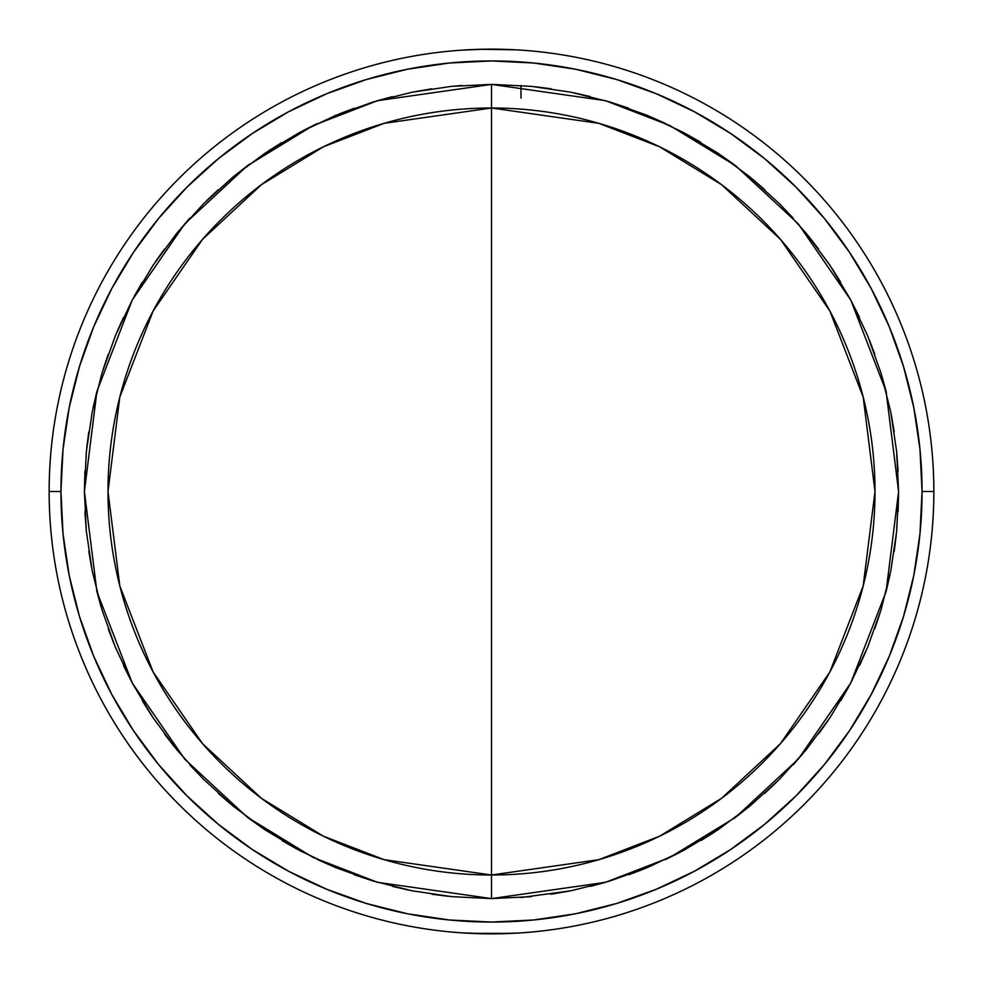 <?xml version="1.0" encoding="UTF-8"?>
<svg xmlns="http://www.w3.org/2000/svg" width="983" height="983" viewBox="0 0 983 983"><rect width="100%" height="100%" fill="white"/><g stroke="black" fill="none" stroke-linecap="round" stroke-linejoin="round"><path stroke-width="1.47" d="M107.995 491.5L119.803 585.905L153.115 671.967L202.559 743.664L261.404 798.307L323.444 836.226L384.12 859.658L491.5 875.005L491.5 898.597L377.509 882.316L313.11 857.434L247.237 817.18L184.779 759.183L132.287 683.074L96.924 591.705L84.403 491.5L96.924 391.295L132.287 299.926L184.779 223.817L247.237 165.82L313.11 125.566L377.509 100.684L491.5 84.403L491.5 107.995L384.12 123.342L323.444 146.774L261.404 184.693L202.559 239.336L153.115 311.033L119.803 397.095L107.995 491.5A383.505 383.505 0 0 1 491.5 107.995A383.505 383.505 0 0 1 875.005 491.5A383.505 383.505 0 0 1 491.5 875.005A383.505 383.505 0 0 1 107.995 491.5M49.15 491.5L60.946 491.5A430.554 430.554 0 0 1 491.5 60.946A430.554 430.554 0 0 1 922.054 491.5L933.85 491.5A442.35 442.35 0 0 0 491.5 49.15A442.35 442.35 0 0 0 49.15 491.5A442.35 442.35 0 0 1 491.5 49.15A442.35 442.35 0 0 1 933.85 491.5A442.35 442.35 0 0 1 491.5 933.85A442.35 442.35 0 0 1 49.15 491.5A442.35 442.35 0 0 0 491.5 933.85A442.35 442.35 0 0 0 933.85 491.5L922.054 491.5A430.554 430.554 0 0 1 491.5 922.054A430.554 430.554 0 0 1 60.946 491.5L49.15 491.5M514.859 49.764L485.713 49.187L461.998 50.133L473.02 49.531M461.998 932.867L491.475 933.85L518.176 933.039M521.002 932.867L518.754 933.014L521.002 932.867M521.002 897.528L570.926 890.782L609.681 881.075L647.293 867.62L683.406 850.528L717.676 829.996L749.759 806.195L779.359 779.359L806.195 749.759L829.996 717.676L850.528 683.406L867.62 647.293L881.075 609.681L890.782 570.926L896.643 531.398L898.597 491.5L896.643 451.602L890.782 412.074L881.075 373.319L867.62 335.707L850.528 299.594L829.996 265.324L806.195 233.241L779.359 203.641L749.759 176.805L717.676 153.004L683.406 132.472L647.293 115.38L609.681 101.925L570.926 92.218L531.398 86.357L491.5 84.403L605.491 100.684L669.89 125.566L735.763 165.82L798.221 223.817L850.713 299.926L886.076 391.295L898.597 491.5L886.076 591.705L850.713 683.074L798.221 759.183L735.763 817.18L669.89 857.434L605.491 882.316L491.5 898.597L491.5 875.005L598.88 859.658L659.556 836.226L721.596 798.307L780.441 743.664L829.885 671.967L863.197 585.905L875.005 491.5L863.197 397.095L829.885 311.033L780.441 239.336L721.596 184.693L659.556 146.774L598.88 123.342L491.5 107.995L491.5 84.403L451.602 86.357L412.074 92.218L373.319 101.925L335.707 115.38L299.594 132.472L265.324 153.004L233.241 176.805L203.641 203.641L176.805 233.241L153.004 265.324L132.472 299.594L115.38 335.707L101.925 373.319L92.218 412.074L86.357 451.602L84.403 491.5L86.357 531.398L92.218 570.926L101.925 609.681L115.38 647.293L132.472 683.406L153.004 717.676L176.805 749.759L203.641 779.359L233.241 806.195L265.324 829.996L299.594 850.528L335.707 867.62L373.319 881.075L412.074 890.782L451.602 896.643L491.5 898.597L531.398 896.643M480.208 49.297L516.026 49.826M871.171 288.461L889.271 326.737L903.512 366.524L913.772 407.503L919.977 449.305L922.054 491.5L919.977 533.695L913.772 575.497L903.512 616.476L889.271 656.263L871.208 694.465L849.484 730.701L824.319 764.639L795.947 795.947L764.639 824.319L730.455 849.656M694.539 871.171L656.263 889.271L616.476 903.512L575.497 913.772L533.695 919.977L491.5 922.054L449.305 919.977L407.503 913.772L366.524 903.512L326.737 889.271L288.535 871.208L252.299 849.484L218.361 824.319L187.053 795.947L158.681 764.639L133.344 730.455M111.829 694.539L93.729 656.263L79.488 616.476L69.228 575.497L63.023 533.695L60.946 491.5L63.023 449.305L69.228 407.503L79.488 366.524L93.729 326.737L111.792 288.535L133.516 252.299L158.681 218.361L187.053 187.053L218.361 158.681L252.545 133.344M288.461 111.829L326.737 93.729L366.524 79.488L407.503 69.228L449.305 63.023L491.5 60.946L533.695 63.023L575.497 69.228L616.476 79.488L656.263 93.729L694.465 111.792L730.701 133.516L764.639 158.681L795.947 187.053L824.319 218.361L849.656 252.545M461.998 85.472L451.602 86.357M431.709 88.814L412.074 92.218M392.45 96.629L376.968 100.844M354.273 108.228L339.393 113.881M317.3 123.551L303.01 130.665M281.802 142.56L268.187 151.112M249.264 164.308L233.241 176.805M218.103 189.854L206.405 200.901M189.768 218.201L176.805 233.241M164.419 249.117L155.117 262.191M142.24 282.33L134.29 296.215M123.477 317.448L116.891 332.131M108.179 354.408L103.043 369.706M96.58 392.672L93.004 408.228M88.777 431.906L86.75 447.793M84.907 471.127L84.403 491.5M84.907 511.934L86.357 531.398M88.814 551.291L91.554 567.498M96.629 590.55L100.905 606.278M108.241 628.788L113.991 643.865M123.489 665.577L132.472 683.406M142.363 700.867L151.038 714.702M164.603 734.129L174.544 746.982M189.866 764.909L203.641 779.359M218.152 793.183L230.477 803.91M249.117 818.581L265.324 829.996M282.281 840.735L296.473 848.845M317.448 859.523L335.707 867.62M354.359 874.809L373.319 881.075M392.672 886.42L408.658 890.082M431.906 894.223L448.002 896.275M550.922 894.247L570.926 890.782M590.439 886.396L606.314 882.083M629.12 874.637L643.963 868.972M665.245 859.67L679.929 852.372M701.198 840.44L714.813 831.888M734.018 818.483L749.759 806.195M764.639 793.379L776.57 782.124M793.232 764.799L806.195 749.759M818.581 733.883L827.883 720.809M840.76 700.67L848.71 686.785M859.572 665.43L866.109 650.869M874.821 628.592L879.945 613.355M886.408 590.402L889.996 574.772M894.149 551.549L896.25 535.207M898.118 511.418L898.597 491.5M898.093 471.066L896.643 451.602M894.186 431.709L891.446 415.502M886.408 392.598L882.095 376.722M874.759 354.212L869.009 339.135M859.474 317.362L850.528 299.594M840.637 282.133L831.962 268.298M818.397 248.871L808.456 236.018M793.084 218.042L779.359 203.641M764.885 189.854L752.523 179.09M733.883 164.419L717.676 153.004M700.719 142.265L686.527 134.155M665.552 123.477L647.293 115.38M628.542 108.155L609.681 101.925M590.328 96.58L574.342 92.918M551.094 88.777L534.998 86.725M491.463 933.85L512.364 933.359L470.636 933.359M516.1 933.162L518.754 933.014M903.512 616.476L889.271 656.263M730.701 849.484L694.465 871.208M366.524 903.512L326.737 889.271M133.516 730.701L111.792 694.465M79.488 366.524L93.729 326.737M252.299 133.516L288.535 111.792M616.476 79.488L656.263 93.729M849.484 252.299L871.208 288.535M491.5 875.005L491.5 107.995M521.002 98.005L521.002 85.472"/></g></svg>
